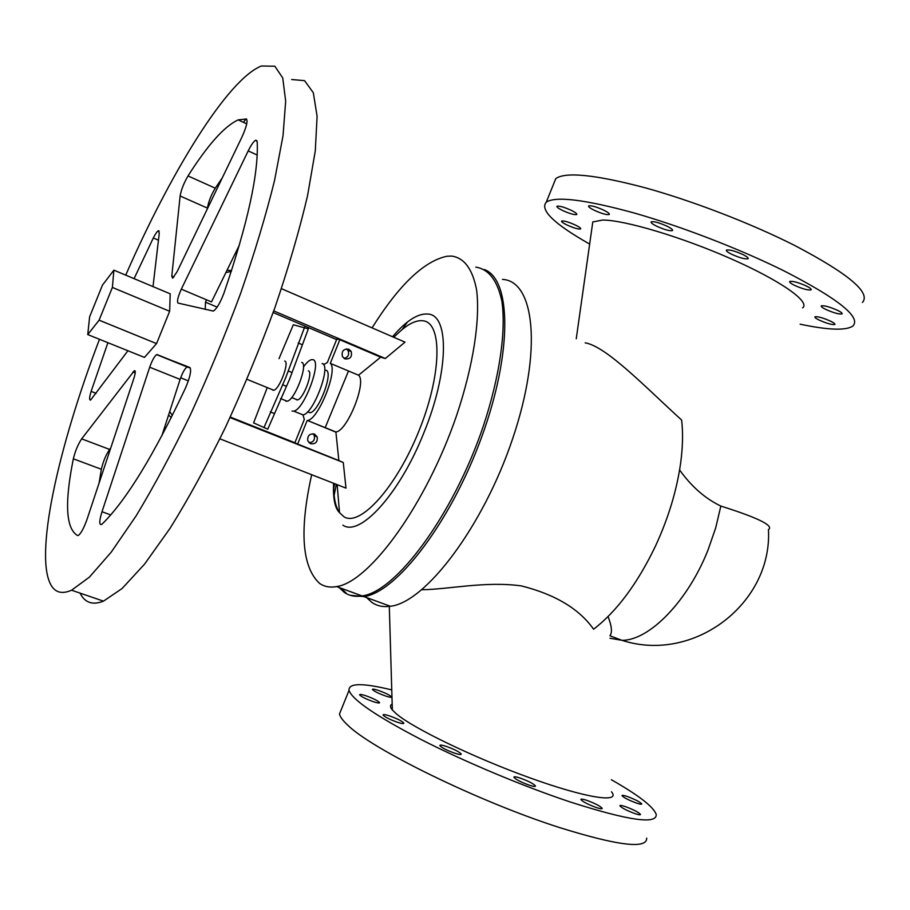 <?xml version="1.0" encoding="UTF-8"?>
<svg xmlns="http://www.w3.org/2000/svg" width="910" height="910" viewBox="0 0 910 910"><rect width="100%" height="100%" fill="white"/><g stroke="black" fill="none" stroke-linecap="round" stroke-linejoin="round"><path stroke-width="1.36" d="M392.176 704.078C389.912 705.091 389.969 707.047 392.346 709.959L396.282 713.781C413.14 728.318 474.792 758.098 530.666 778.13C586.677 798.309 621.166 803.371 611.486 791.78M611.361 779.722C638.718 795.317 653.664 806.897 656.224 814.473C656.94 824.688 628.321 820.536 570.354 802.017C523.568 786.456 465.09 761.954 421.262 739.614C376.296 716.215 352.215 699.801 349.03 690.36C348.393 682.955 362.635 682.807 391.755 689.916M341.341 709.402L339.487 713.986C340.033 716.75 342.638 720.333 347.301 724.724C370.848 748.782 478.705 801.812 560.003 827.713C618.152 845.788 647.056 849.246 646.703 838.11M529.233 785.182C520.838 782.099 515.72 779.449 513.888 777.242C513.923 776.446 516.015 776.719 520.167 778.073C528.517 781.133 533.613 783.772 535.467 786.001C535.455 786.797 533.374 786.524 529.233 785.182M596.448 807.591C588.008 804.474 582.832 801.801 580.921 799.549C580.933 798.809 582.866 799.071 586.711 800.322C595.094 803.416 600.259 806.089 602.192 808.342C602.192 809.081 600.27 808.831 596.448 807.591M446.514 746.473C454.613 749.442 459.516 751.967 461.222 754.06C461.199 754.879 458.981 754.572 454.59 753.15C446.446 750.17 441.521 747.633 439.826 745.552C439.871 744.733 442.101 745.04 446.514 746.473M625.284 806.578C633.485 809.616 638.558 812.232 640.481 814.404C640.481 815.076 638.695 814.825 635.135 813.665C626.876 810.605 621.803 807.989 619.892 805.816C619.903 805.145 621.701 805.407 625.284 806.578M397.056 722.142C389.275 719.298 384.611 716.909 383.053 714.998C383.121 714.213 385.396 714.555 389.901 716.034C397.636 718.866 402.288 721.243 403.858 723.154C403.812 723.951 401.537 723.609 397.056 722.142M366.32 695.911C373.703 698.618 378.116 700.859 379.584 702.611C379.527 703.339 377.297 702.986 372.918 701.542C365.501 698.812 361.054 696.571 359.609 694.819C359.689 694.091 361.918 694.455 366.32 695.911M385.248 695.888C378.094 693.249 373.817 691.111 372.417 689.462C372.497 688.802 374.624 689.166 378.787 690.553C385.897 693.181 390.162 695.32 391.573 696.969C391.505 697.64 389.4 697.276 385.248 695.888M636.636 803.132C628.708 800.186 623.839 797.695 622.019 795.67C622.042 795.067 623.76 795.329 627.172 796.455C635.043 799.389 639.901 801.881 641.743 803.905C641.732 804.508 640.026 804.258 636.636 803.132M802.609 307.876C810.833 302.052 780.826 280.735 731.174 258.861C681.647 236.953 624.396 219.958 602.602 220.049L592.785 221.96L592.046 227.17M421.899 589.726C447.777 589.532 485.28 580.91 521.373 585.904C555.214 594.446 579.283 608.892 593.593 629.231C616.798 611.372 637.409 583.674 655.45 546.136C668.52 517.824 676.949 489.876 680.748 462.28C682.796 446.651 683.091 432.591 681.635 420.067C645.315 387.012 606.31 346.3 585.153 342.831M768.586 529.518C773.887 525.605 757.973 517.79 720.845 506.074C705.25 498.623 691.498 486.577 679.599 469.958M862.418 302.473C871.154 292.758 848.575 273.751 794.68 245.461C750.693 223.223 691.623 200.53 644.132 187.505C595.026 174.64 565.588 171.671 555.794 178.588L553.564 184.104M589.657 244.073C554.053 223.894 539.607 209.914 546.284 202.134C555.771 195.969 584.971 199.552 633.883 212.906C681.203 226.351 740.251 249.124 784.363 271.055C838.451 298.901 861.304 317.226 852.932 326.03C845.89 330.739 828.282 330.125 800.106 324.188M731.447 254.174C739.534 257.814 745.074 259.339 748.065 258.736C748.668 258.008 747.03 256.643 743.163 254.663C735.018 251.001 729.456 249.465 726.498 250.079C725.896 250.83 727.545 252.195 731.447 254.174M794.282 285.239C802.438 288.891 808.046 290.426 811.106 289.869C811.674 289.187 810.162 287.935 806.578 286.115C798.377 282.441 792.758 280.894 789.721 281.463C789.163 282.157 790.676 283.408 794.282 285.239M667.212 226.283C659.318 222.711 653.983 221.221 651.207 221.824C650.616 222.609 652.379 224.042 656.508 226.135C664.357 229.684 669.68 231.163 672.467 230.571C673.082 229.809 671.318 228.376 667.212 226.283M825.597 309.332C833.583 312.881 839.077 314.416 842.08 313.916C842.58 313.302 841.17 312.153 837.826 310.458C829.795 306.886 824.289 305.351 821.309 305.851C820.809 306.477 822.231 307.637 825.597 309.332M594.162 210.233C601.658 213.623 606.686 215.044 609.245 214.51C609.814 213.748 608.005 212.303 603.796 210.176C596.255 206.775 591.216 205.341 588.668 205.887C588.099 206.661 589.93 208.106 594.162 210.233M830.739 321.253C823.027 317.829 817.76 316.339 814.951 316.782C814.495 317.351 815.883 318.443 819.091 320.047C826.769 323.448 832.013 324.927 834.845 324.495C835.312 323.937 833.935 322.857 830.739 321.253M562.437 210.415C569.592 213.634 574.358 215.01 576.724 214.532C577.236 213.816 575.438 212.428 571.309 210.358C564.12 207.116 559.343 205.74 556.988 206.229C556.476 206.957 558.296 208.344 562.437 210.415M575.416 225.054C568.466 221.938 563.881 220.595 561.641 221.028C561.186 221.687 562.926 222.995 566.85 224.941C573.766 228.035 578.339 229.377 580.591 228.956C581.058 228.296 579.329 226.999 575.416 225.054M407.396 322.049L402.186 329.557M336.336 484.347L333.811 496.894M340.943 588.19L346.118 593.024M502.479 279.404C534.693 280.837 542.496 350.475 512.717 438.495C483.255 526.537 425.414 602.602 390.333 606.265C383.247 607.266 377.115 605.992 371.94 602.465L366.537 597.552M350.236 595.288L363.92 596.596C396.68 592.444 450.905 521.919 481.686 436.971C512.74 352.068 511.329 279.04 484.245 269.508M339.157 587.541L344.321 592.376C349.281 595.834 355.196 597.017 362.078 595.925C396.123 591.784 453.396 514.764 483.312 426.153C499.704 376.717 506.199 330.921 501.888 301.278C497.474 280.519 488.772 269.144 475.782 267.142M334.675 483.699L333.447 489.534M311.664 474.701C299.299 530.519 301.881 566.714 319.421 583.276C324.176 586.677 329.898 587.78 336.598 586.597C369.688 582.013 426.426 504.117 456.763 414.994C473.393 365.285 480.355 319.376 476.578 289.801C472.586 269.11 464.293 257.871 451.701 256.074L447.003 256.233C423.958 261.09 398.978 284.978 372.053 327.873M348.485 370.996L325.132 427.814M219.901 438.836L345.982 488.124L343.275 462.519L338.85 460.562L335.892 431.966C347.301 431.317 367.105 381.643 358.529 375.204L380.664 357.164L385.328 358.506L405.007 342.137L281.44 288.663M246.132 118.914L243.448 122.349M79.989 593.092L82.139 596.63C86.973 603.341 94.083 604.854 103.478 601.146L122.076 588.531L144.61 564.075L170.193 528.118C188.404 498.828 206.763 465.351 225.282 427.677C243.38 388.422 259.942 348.382 274.945 307.546C288.595 267.392 299.47 230.116 307.546 195.718L315.292 150.867L317.101 116.207L313.313 92.729L304.566 80.649L291.644 79.523M239.421 244.983L211.495 301.915L181.317 289.164L248.202 150.889C251.217 144.826 253.719 141.266 255.721 140.208L257.177 141.755C258.77 173.173 247.713 223.576 224.008 292.963C220.277 302.78 216.739 308.82 213.361 311.084L178.019 303.075C176.813 301.46 177.916 296.819 181.317 289.164M190.304 367.993L187.119 366.969C184.821 368.527 182.489 372.668 180.1 379.402L161.821 435.89M110.69 448.141L109.644 449.449C105.924 454.829 103.16 461.438 101.363 469.264L99.065 483.13M205.239 309.48L205.489 302.188L217.149 307.114M206.468 299.788L205.489 302.188M222.279 177.882L215.261 188.188C211.04 195.229 208.435 201.872 207.446 208.117L207.389 208.799M99.486 339.305C57.887 447.982 33.374 558.126 51.711 586.211C56.045 592.797 62.665 594.128 71.572 590.203L89.362 577.167L111.191 552.211L136.227 515.708C154.143 486.02 172.32 452.145 190.77 414.084C208.879 374.442 225.543 334.061 240.786 292.94C254.732 252.536 265.97 215.09 274.524 180.601L283.033 135.715L285.672 101.169L282.748 77.953L274.843 66.225L261.397 65.998C227.671 79.272 170.545 172.365 125.728 275.138M180.123 195.991C181.226 189.746 183.854 183.069 188.017 175.937C207.855 144.724 224.588 126.046 238.192 119.881L246.417 118.982C247.964 120.882 246.496 126.865 241.992 136.932L177.097 271.726L172.638 278.198L171.785 276.151L180.123 195.991L207.446 208.117M127.923 350.76L90.613 400.059C89.146 400.298 89.316 397.397 91.125 391.38L107.892 342.695M134.088 278.653L153.312 237.965C155.451 233.779 157.146 231.356 158.386 230.719L159.284 233.153L153.005 286.604M102 511.738L149.695 367.208C152.118 360.428 154.427 356.242 156.634 354.627L189.758 367.447C191.657 369.938 190.247 376.774 185.526 387.956C153.983 454.966 126.262 500.261 102.375 523.819L101.363 524.57C99.088 524.82 99.292 520.543 102 511.738L110.77 514.923M81.672 438.859L134.35 370.677C135.692 370.484 135.533 373.054 133.872 378.401L87.11 519.132C83.925 528.062 80.99 533.51 78.283 535.478L77.612 535.546C65.861 528.79 64.439 503.207 73.346 458.811C75.257 450.962 78.032 444.319 81.672 438.859L109.644 449.449M113.875 270.156L170.204 293.828L169.647 311.277L156.565 343.582L144.44 357.414L87.758 334.573L99.099 320.195L112.385 287.435L113.875 270.156L102.466 285.126L89.624 316.805L87.758 334.573M335.551 432.022L307.489 420.5C318.466 419.635 338.418 369.619 330.296 363.352L339.839 339.748L336.837 339.043L327.338 362.521L323.562 364.671M302.928 414.914L304.327 419.408L294.817 442.897L338.85 460.562M171.33 417.497L168.543 415.119M230.264 417.064L294.885 442.726M230.025 417.565L343.275 462.519M188.359 380.88L180.658 377.786M172.331 415.472L169.715 411.502M225.907 272.545L231.276 271.442M385.328 358.506L273.751 310.901M330.296 363.352L358.529 375.204M297.593 444.182L307.148 420.557M314.462 434.081C309.536 433.49 307.307 435.731 307.785 440.815L310.56 443.727C315.542 444.285 317.749 442.01 317.18 436.891L314.462 434.081M313.029 433.751L314.314 435.651C315.053 439.939 313.302 442.317 309.047 442.76M325.86 370.245C333.947 371.269 318.875 411.923 310.06 412.742L307.637 411.786L310.06 412.742M336.62 339.589L273.159 312.551M380.664 357.164L339.839 339.748M227.045 270.213L231.561 270.577M344.89 358.858C350.27 359.348 352.363 356.857 351.158 351.374L348.792 349.212C343.468 348.678 341.364 351.135 342.444 356.584L344.89 358.858M346.483 348.86L348.098 350.612C349.451 354.695 348.109 357.289 344.071 358.403M300.084 413.709L303.019 414.903C313.575 413.879 331.832 364.637 322.095 363.545M292.053 411.047L293.691 411.127C304.111 410.046 322.447 360.69 312.847 359.666L311.459 359.655C309.195 360.235 306.534 362.692 303.462 366.992M296.512 399.843L297.468 399.911C303.349 399.285 313.677 371.576 308.319 370.836M285.888 401.162L287.139 401.23C294.874 400.354 308.717 363.238 301.631 362.396M267.153 387.876L253.594 422.9L267.756 429.19L289.448 379.504L308.342 328.885L293.316 324.745L279.017 358.665M263.934 427.677L285.638 377.934L304.566 327.27M272.818 390.197L273.751 390.242C279.427 389.514 289.858 361.668 284.705 361.02M99.099 320.195L156.554 343.593L99.11 320.172M112.374 287.446L169.647 311.277L112.385 287.435M609.973 635.726C612.407 632.507 611.77 626.125 608.051 616.582M609.996 638.251L621.917 640.31C649.023 640.685 687.664 601.624 708.048 549.936L715.681 527.937L720.845 506.074M342.911 525.161C359.814 537.264 399.604 494.05 423.787 432.989C448.835 372.236 449.495 315.383 428.257 314.075C418.179 313.04 406.281 320.593 392.54 336.745M333.845 483.381C333.39 496.735 335.289 506.495 339.521 512.66L344.048 516.823C360.155 527.026 396.26 487.43 418.862 431.147C441.714 374.943 442.601 323.073 423.298 320.821C416.882 319.899 409.352 323.221 400.718 330.808L397.818 333.492M248.202 150.889L257.212 155.053M173.924 277.061L171.785 276.151M215.261 188.188L188.017 175.937M291.962 372.509L288.163 370.927M298.196 343.013L301.983 344.606M274.126 413.447L270.315 411.923M282.566 384.748L286.377 386.306M132.94 372.008L135.203 372.907M101.363 469.264L73.346 458.811M158.454 240.194L153.312 237.965M96.096 393.325L91.125 391.38M149.695 367.208L180.1 379.402M187.665 366.946L157.146 354.593M389.298 606.401L392.346 709.959M609.973 635.783L621.917 640.31C694.023 663.72 772.544 603.239 768.449 529.586M336.598 586.597L362.078 595.925M71.572 590.203L103.478 601.146M257.007 140.811L255.721 140.208M307.489 420.5L335.892 431.966M317.18 436.891L314.314 435.651M246.735 123.885L238.192 119.881M351.158 351.374L348.098 350.612M280.53 398.546L287.139 401.23M135.112 370.973L134.35 370.677M159.204 231.072L158.386 230.719M187.119 366.969L156.634 354.627M546.284 202.134L555.794 178.588M337.155 484.666L339.521 512.66C334.903 508.246 332.923 498.452 333.595 483.278M393.746 337.269L397.488 333.799M339.487 713.986L349.03 690.36M291.678 397.545L297.468 399.911M390.333 606.265L363.92 596.596M576.246 338.804L592.785 221.96M247.008 379.334L273.751 390.242M293.691 411.127L303.019 414.903"/></g></svg>
